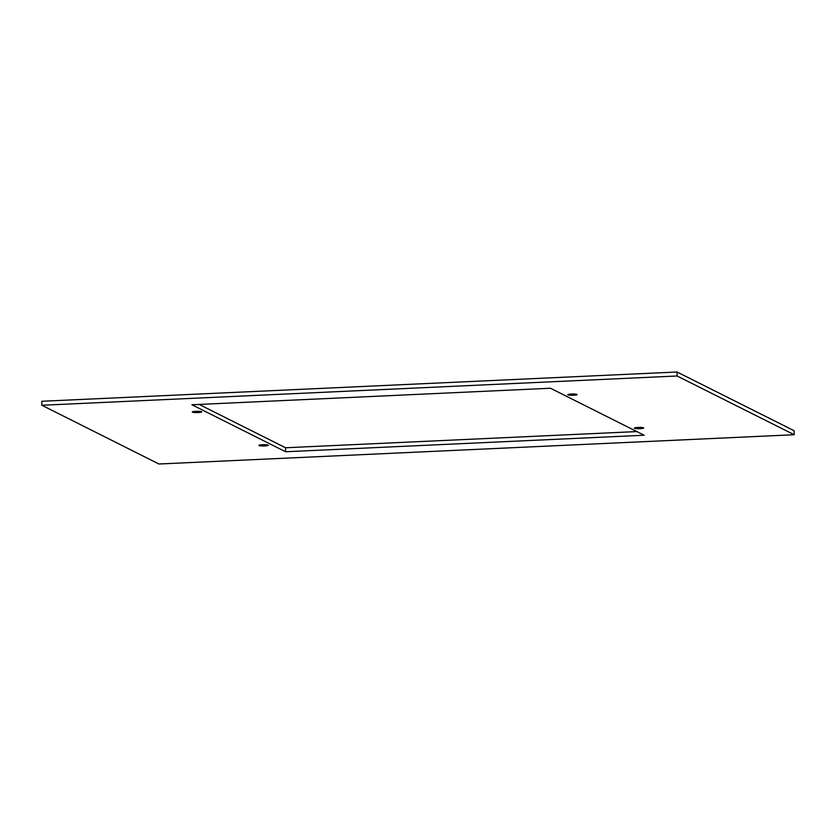 <?xml version="1.0" encoding="UTF-8"?>
<svg xmlns="http://www.w3.org/2000/svg" width="836" height="836" viewBox="0 0 836 836"><rect width="100%" height="100%" fill="white"/><g stroke="black" fill="none" stroke-linecap="round" stroke-linejoin="round"><path stroke-width="1.25" d="M677.055 371.999L41.8 401.27L41.852 405.261L158.944 464.001L794.2 434.73L677.108 375.991L677.055 371.999L794.148 430.739L794.2 434.73M41.852 405.261L677.108 375.991M192.468 412.148A4.692 0.617 179.3 0 0 197.609 412.556A4.692 0.617 179.3 0 0 201.716 411.887A4.692 0.617 179.3 0 0 201.56 411.73A4.692 0.617 179.3 0 0 196.418 411.333A4.692 0.617 179.3 0 0 192.322 412.002A4.692 0.617 179.3 0 0 192.468 412.148M567.905 394.853A4.692 0.617 179.3 0 0 573.047 395.25A4.692 0.617 179.3 0 0 577.153 394.592A4.692 0.617 179.3 0 0 577.007 394.435A4.692 0.617 179.3 0 0 571.866 394.038A4.692 0.617 179.3 0 0 567.759 394.707A4.692 0.617 179.3 0 0 567.905 394.853M259.045 445.557A4.692 0.617 179.3 0 0 264.186 445.954A4.692 0.617 179.3 0 0 268.283 445.285A4.692 0.617 179.3 0 0 268.137 445.128A4.692 0.617 179.3 0 0 262.995 444.731A4.692 0.617 179.3 0 0 258.899 445.4A4.692 0.617 179.3 0 0 259.045 445.557M634.482 428.251A4.692 0.617 179.3 0 0 639.624 428.659A4.692 0.617 179.3 0 0 643.73 427.99A4.692 0.617 179.3 0 0 643.574 427.833A4.692 0.617 179.3 0 0 638.443 427.436A4.692 0.617 179.3 0 0 634.336 428.105A4.692 0.617 179.3 0 0 634.482 428.251M285.588 451.753L191.914 404.76L550.464 388.238L644.138 435.232L285.588 451.753L285.536 447.762L636.854 431.575M199.146 404.425L285.536 447.762"/></g></svg>
